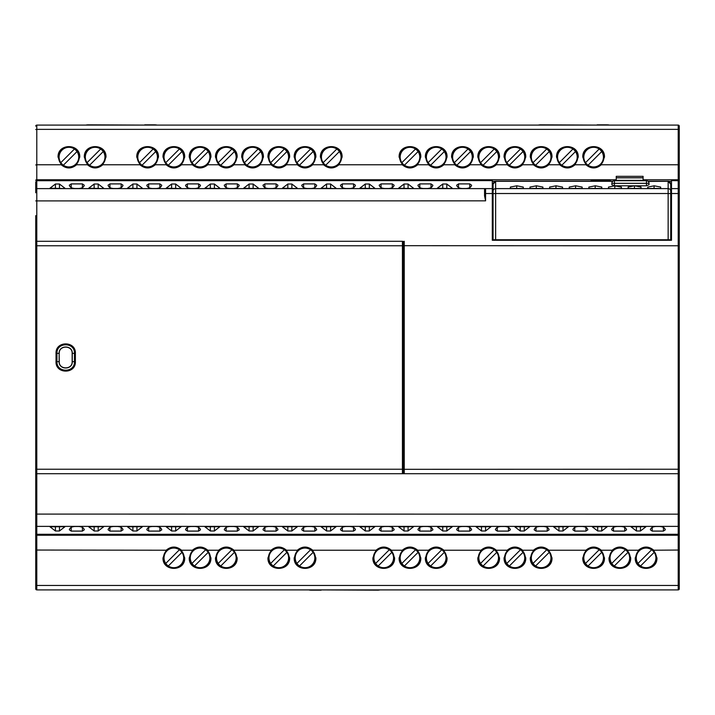 <?xml version="1.0" encoding="UTF-8"?>
<svg xmlns="http://www.w3.org/2000/svg" width="715" height="715" viewBox="0 0 715 715"><rect width="100%" height="100%" fill="white"/><g stroke="black" fill="none" stroke-linecap="round" stroke-linejoin="round"><path stroke-width="1.07" d="M601.297 164.781C596.185 168.99 591.064 168.99 585.942 164.781L582.779 157.112C582.18 143.134 605.06 143.134 604.47 157.112L601.297 164.781L678.213 164.781L678.213 180.707L679.25 182.128L679.25 126.126L679.25 588.874A1.037 1.037 0 0 1 678.213 589.902L36.787 589.902L36.787 534.293L35.75 532.872L35.75 588.874L35.75 265.569M35.75 449.61L35.75 532.872L36.787 534.391L36.787 473.705L35.75 472.669A1.037 1.037 0 0 0 36.787 473.705L35.83 473.062M670.733 233.555L670.983 211.604M85.871 125.098A10.332 10.332 0 0 1 88.168 124.839L144.725 125.098M144.725 124.839L154.789 124.839A10.332 10.332 0 0 1 157.085 125.098M88.168 124.839L86.899 124.919M156.067 124.919L154.789 124.839M538.288 125.098A10.332 10.332 0 0 1 540.585 124.839L597.132 125.098M597.132 124.839L607.205 124.839A10.332 10.332 0 0 1 609.502 125.098M540.585 124.839L539.316 124.919M608.474 124.919L607.205 124.839M379.987 589.902A10.332 10.332 0 0 1 377.69 590.161L321.142 589.902M321.142 590.161L311.07 590.161A10.332 10.332 0 0 1 308.773 589.902M377.69 590.161L378.959 590.081M309.801 590.081L311.07 590.161M226.324 146.79A10.332 10.332 0 0 1 236.647 157.112A10.332 10.332 0 0 1 226.324 167.444A10.332 10.332 0 0 1 215.993 157.112A10.332 10.332 0 0 1 226.324 146.79M200.084 167.444A10.332 10.332 0 0 1 189.752 157.112A10.332 10.332 0 0 1 200.084 146.79A10.332 10.332 0 0 1 210.416 157.112A10.332 10.332 0 0 1 200.084 167.444M147.612 146.79A10.332 10.332 0 0 1 157.944 157.112A10.332 10.332 0 0 1 147.612 167.444A10.332 10.332 0 0 1 137.289 157.112A10.332 10.332 0 0 1 147.612 146.79M173.852 167.444A10.332 10.332 0 0 1 163.521 157.112A10.332 10.332 0 0 1 173.852 146.79A10.332 10.332 0 0 1 184.175 157.112A10.332 10.332 0 0 1 173.852 167.444M220.783 165.219A9.813 9.813 0 0 0 234.422 151.571A9.813 9.813 0 0 0 217.646 152.536A9.813 9.813 0 0 0 220.783 165.219L234.422 151.571M231.866 149.015L218.227 162.662M205.625 149.015A9.813 9.813 0 0 0 191.986 162.662A9.813 9.813 0 0 0 208.762 161.697A9.813 9.813 0 0 0 205.625 149.015L191.986 162.662M194.543 165.219L208.181 151.571M142.071 165.219A9.813 9.813 0 0 0 155.709 151.571A9.813 9.813 0 0 0 138.933 152.536A9.813 9.813 0 0 0 142.071 165.219L155.709 151.571M153.153 149.015L139.514 162.662M179.394 149.015A9.813 9.813 0 0 0 165.755 162.662A9.813 9.813 0 0 0 182.531 161.697A9.813 9.813 0 0 0 179.394 149.015L165.755 162.662M168.311 165.219L181.95 151.571M331.268 146.79A10.332 10.332 0 0 1 341.591 157.112A10.332 10.332 0 0 1 331.268 167.444A10.332 10.332 0 0 1 320.937 157.112A10.332 10.332 0 0 1 331.268 146.79M305.028 167.444A10.332 10.332 0 0 1 294.696 157.112A10.332 10.332 0 0 1 305.028 146.79A10.332 10.332 0 0 1 315.36 157.112A10.332 10.332 0 0 1 305.028 167.444M252.556 146.79A10.332 10.332 0 0 1 262.888 157.112A10.332 10.332 0 0 1 252.556 167.444A10.332 10.332 0 0 1 242.224 157.112A10.332 10.332 0 0 1 252.556 146.79M278.796 167.444A10.332 10.332 0 0 1 268.465 157.112A10.332 10.332 0 0 1 278.796 146.79A10.332 10.332 0 0 1 289.119 157.112A10.332 10.332 0 0 1 278.796 167.444M325.718 165.219A9.813 9.813 0 0 0 339.366 151.571A9.813 9.813 0 0 0 322.581 152.536A9.813 9.813 0 0 0 325.718 165.219L339.366 151.571M336.81 149.015L323.162 162.662M310.569 149.015A9.813 9.813 0 0 0 296.931 162.662A9.813 9.813 0 0 0 313.706 161.697A9.813 9.813 0 0 0 310.569 149.015L296.931 162.662M299.487 165.219L313.125 151.571M247.015 165.219A9.813 9.813 0 0 0 260.653 151.571A9.813 9.813 0 0 0 243.878 152.536A9.813 9.813 0 0 0 247.015 165.219L260.653 151.571M258.097 149.015L244.458 162.662M284.338 149.015A9.813 9.813 0 0 0 270.699 162.662A9.813 9.813 0 0 0 287.475 161.697A9.813 9.813 0 0 0 284.338 149.015L270.699 162.662M273.255 165.219L286.894 151.571M488.676 146.79A10.332 10.332 0 0 1 499.007 157.112A10.332 10.332 0 0 1 488.676 167.444A10.332 10.332 0 0 1 478.353 157.112A10.332 10.332 0 0 1 488.676 146.79M462.444 167.444A10.332 10.332 0 0 1 452.112 157.112A10.332 10.332 0 0 1 462.444 146.79A10.332 10.332 0 0 1 472.776 157.112A10.332 10.332 0 0 1 462.444 167.444M409.972 146.79A10.332 10.332 0 0 1 420.304 157.112A10.332 10.332 0 0 1 409.972 167.444A10.332 10.332 0 0 1 399.64 157.112A10.332 10.332 0 0 1 409.972 146.79M436.204 167.444A10.332 10.332 0 0 1 425.881 157.112A10.332 10.332 0 0 1 436.204 146.79A10.332 10.332 0 0 1 446.535 157.112A10.332 10.332 0 0 1 436.204 167.444M483.134 165.219A9.813 9.813 0 0 0 496.773 151.571A9.813 9.813 0 0 0 479.997 152.536A9.813 9.813 0 0 0 483.134 165.219L496.773 151.571M494.217 149.015L480.578 162.662M467.985 149.015A9.813 9.813 0 0 0 454.347 162.662A9.813 9.813 0 0 0 471.122 161.697A9.813 9.813 0 0 0 467.985 149.015L454.347 162.662M456.903 165.219L470.542 151.571M404.431 165.219A9.813 9.813 0 0 0 418.069 151.571A9.813 9.813 0 0 0 401.294 152.536A9.813 9.813 0 0 0 404.431 165.219L418.069 151.571M415.513 149.015L401.875 162.662M441.745 149.015A9.813 9.813 0 0 0 428.106 162.662A9.813 9.813 0 0 0 444.891 161.697A9.813 9.813 0 0 0 441.745 149.015L428.106 162.662M430.662 165.219L444.301 151.571M593.62 146.79A10.332 10.332 0 0 1 603.952 157.112A10.332 10.332 0 0 1 593.62 167.444A10.332 10.332 0 0 1 583.297 157.112A10.332 10.332 0 0 1 593.62 146.79M567.388 167.444A10.332 10.332 0 0 1 557.057 157.112A10.332 10.332 0 0 1 567.388 146.79A10.332 10.332 0 0 1 577.711 157.112A10.332 10.332 0 0 1 567.388 167.444M514.916 146.79A10.332 10.332 0 0 1 525.248 157.112A10.332 10.332 0 0 1 514.916 167.444A10.332 10.332 0 0 1 504.584 157.112A10.332 10.332 0 0 1 514.916 146.79M541.148 167.444A10.332 10.332 0 0 1 530.825 157.112A10.332 10.332 0 0 1 541.148 146.79A10.332 10.332 0 0 1 551.48 157.112A10.332 10.332 0 0 1 541.148 167.444M588.079 165.219A9.813 9.813 0 0 0 601.717 151.571A9.813 9.813 0 0 0 584.942 152.536A9.813 9.813 0 0 0 588.079 165.219L601.717 151.571M599.161 149.015L585.522 162.662M572.929 149.015A9.813 9.813 0 0 0 559.291 162.662A9.813 9.813 0 0 0 576.067 161.697A9.813 9.813 0 0 0 572.929 149.015L559.291 162.662M561.847 165.219L575.486 151.571M509.375 165.219A9.813 9.813 0 0 0 523.014 151.571A9.813 9.813 0 0 0 506.238 152.536A9.813 9.813 0 0 0 509.375 165.219L523.014 151.571M520.457 149.015L506.819 162.662M546.689 149.015A9.813 9.813 0 0 0 533.05 162.662A9.813 9.813 0 0 0 549.826 161.697A9.813 9.813 0 0 0 546.689 149.015L533.05 162.662M535.606 165.219L549.245 151.571M383.732 568.211A10.332 10.332 0 0 1 373.409 557.888A10.332 10.332 0 0 1 383.732 547.556A10.332 10.332 0 0 1 394.063 557.888A10.332 10.332 0 0 1 383.732 568.211M409.972 547.556A10.332 10.332 0 0 1 420.304 557.888A10.332 10.332 0 0 1 409.972 568.211A10.332 10.332 0 0 1 399.64 557.888A10.332 10.332 0 0 1 409.972 547.556M436.204 547.556A10.332 10.332 0 0 1 446.535 557.888A10.332 10.332 0 0 1 436.204 568.211A10.332 10.332 0 0 1 425.881 557.888A10.332 10.332 0 0 1 436.204 547.556M389.282 549.781A9.813 9.813 0 0 0 375.634 563.429A9.813 9.813 0 0 0 392.419 562.464A9.813 9.813 0 0 0 389.282 549.781L375.634 563.429M378.19 565.985L391.838 552.337M404.431 565.985A9.813 9.813 0 0 0 418.069 552.337A9.813 9.813 0 0 0 401.294 553.303A9.813 9.813 0 0 0 404.431 565.985L418.069 552.337M415.513 549.781L401.875 563.429M430.662 565.985A9.813 9.813 0 0 0 444.301 552.337A9.813 9.813 0 0 0 427.525 553.303A9.813 9.813 0 0 0 430.662 565.985L444.301 552.337M441.745 549.781L428.106 563.429M488.676 568.211A10.332 10.332 0 0 1 478.353 557.888A10.332 10.332 0 0 1 488.676 547.556A10.332 10.332 0 0 1 499.007 557.888A10.332 10.332 0 0 1 488.676 568.211M514.916 547.556A10.332 10.332 0 0 1 525.248 557.888A10.332 10.332 0 0 1 514.916 568.211A10.332 10.332 0 0 1 504.584 557.888A10.332 10.332 0 0 1 514.916 547.556M541.148 547.556A10.332 10.332 0 0 1 551.48 557.888A10.332 10.332 0 0 1 541.148 568.211A10.332 10.332 0 0 1 530.825 557.888A10.332 10.332 0 0 1 541.148 547.556M494.217 549.781A9.813 9.813 0 0 0 480.578 563.429A9.813 9.813 0 0 0 497.354 562.464A9.813 9.813 0 0 0 494.217 549.781L480.578 563.429M483.134 565.985L496.773 552.337M509.375 565.985A9.813 9.813 0 0 0 523.014 552.337A9.813 9.813 0 0 0 506.238 553.303A9.813 9.813 0 0 0 509.375 565.985L523.014 552.337M520.457 549.781L506.819 563.429M535.606 565.985A9.813 9.813 0 0 0 549.245 552.337A9.813 9.813 0 0 0 532.469 553.303A9.813 9.813 0 0 0 535.606 565.985L549.245 552.337M546.689 549.781L533.05 563.429M619.86 547.556A10.332 10.332 0 0 1 630.183 557.888A10.332 10.332 0 0 1 619.86 568.211A10.332 10.332 0 0 1 609.529 557.888A10.332 10.332 0 0 1 619.86 547.556M646.092 568.211A10.332 10.332 0 0 1 635.769 557.888A10.332 10.332 0 0 1 646.092 547.556A10.332 10.332 0 0 1 656.424 557.888A10.332 10.332 0 0 1 646.092 568.211M593.62 568.211A10.332 10.332 0 0 1 583.297 557.888A10.332 10.332 0 0 1 593.62 547.556A10.332 10.332 0 0 1 603.952 557.888A10.332 10.332 0 0 1 593.62 568.211M614.319 565.985A9.813 9.813 0 0 0 627.958 552.337A9.813 9.813 0 0 0 611.182 553.303A9.813 9.813 0 0 0 614.319 565.985L627.958 552.337M625.402 549.781L611.763 563.429M640.551 565.985A9.813 9.813 0 0 0 654.189 552.337A9.813 9.813 0 0 0 637.414 553.303A9.813 9.813 0 0 0 640.551 565.985L654.189 552.337M651.633 549.781L637.995 563.429M599.161 549.781A9.813 9.813 0 0 0 585.522 563.429A9.813 9.813 0 0 0 602.298 562.464A9.813 9.813 0 0 0 599.161 549.781L585.522 563.429M588.079 565.985L601.717 552.337M68.908 146.79A10.332 10.332 0 0 1 79.231 157.112A10.332 10.332 0 0 1 68.908 167.444A10.332 10.332 0 0 1 58.576 157.112A10.332 10.332 0 0 1 68.908 146.79M95.14 146.79A10.332 10.332 0 0 1 105.471 157.112A10.332 10.332 0 0 1 95.14 167.444A10.332 10.332 0 0 1 84.817 157.112A10.332 10.332 0 0 1 95.14 146.79M63.367 165.219A9.813 9.813 0 0 0 77.005 151.571A9.813 9.813 0 0 0 60.23 152.536A9.813 9.813 0 0 0 63.367 165.219L77.005 151.571M74.449 149.015L60.811 162.662M89.598 165.219A9.813 9.813 0 0 0 103.237 151.571A9.813 9.813 0 0 0 86.461 152.536A9.813 9.813 0 0 0 89.598 165.219L103.237 151.571M100.681 149.015L87.042 162.662M278.796 547.556A10.332 10.332 0 0 1 289.119 557.888A10.332 10.332 0 0 1 278.796 568.211A10.332 10.332 0 0 1 268.465 557.888A10.332 10.332 0 0 1 278.796 547.556M305.028 568.211A10.332 10.332 0 0 1 294.696 557.888A10.332 10.332 0 0 1 305.028 547.556A10.332 10.332 0 0 1 315.36 557.888A10.332 10.332 0 0 1 305.028 568.211M273.255 565.985A9.813 9.813 0 0 0 286.894 552.337A9.813 9.813 0 0 0 270.109 553.303A9.813 9.813 0 0 0 273.255 565.985L286.894 552.337M284.338 549.781L270.699 563.429M299.487 565.985A9.813 9.813 0 0 0 313.125 552.337A9.813 9.813 0 0 0 296.35 553.303A9.813 9.813 0 0 0 299.487 565.985L313.125 552.337M310.569 549.781L296.931 563.429M200.084 547.556A10.332 10.332 0 0 1 210.416 557.888A10.332 10.332 0 0 1 200.084 568.211A10.332 10.332 0 0 1 189.752 557.888A10.332 10.332 0 0 1 200.084 547.556M226.324 568.211A10.332 10.332 0 0 1 215.993 557.888A10.332 10.332 0 0 1 226.324 547.556A10.332 10.332 0 0 1 236.647 557.888A10.332 10.332 0 0 1 226.324 568.211M173.852 568.211A10.332 10.332 0 0 1 163.521 557.888A10.332 10.332 0 0 1 173.852 547.556A10.332 10.332 0 0 1 184.175 557.888A10.332 10.332 0 0 1 173.852 568.211M194.543 565.985A9.813 9.813 0 0 0 208.181 552.337A9.813 9.813 0 0 0 191.406 553.303A9.813 9.813 0 0 0 194.543 565.985L208.181 552.337M205.625 549.781L191.986 563.429M220.783 565.985A9.813 9.813 0 0 0 234.422 552.337A9.813 9.813 0 0 0 217.646 553.303A9.813 9.813 0 0 0 220.783 565.985L234.422 552.337M231.866 549.781L218.227 563.429M179.394 549.781A9.813 9.813 0 0 0 165.755 563.429A9.813 9.813 0 0 0 182.531 562.464A9.813 9.813 0 0 0 179.394 549.781L165.755 563.429M168.311 565.985L181.95 552.337M35.75 191.888L35.75 182.146L36.787 179.76L616.241 179.76L616.241 176.328L643.098 176.328L643.098 180.734M616.241 179.76L616.241 180.734M76.585 164.781C71.464 168.99 66.352 168.99 61.231 164.781L58.058 157.112C57.468 143.134 80.348 143.134 79.749 157.112L76.585 164.781L87.462 164.781L84.299 157.112C83.7 143.134 106.58 143.134 105.99 157.112L102.817 164.781C97.705 168.99 92.584 168.99 87.462 164.781M155.289 164.781C150.177 168.99 145.056 168.99 139.934 164.781L136.771 157.112C136.172 143.134 159.052 143.134 158.462 157.112L155.289 164.781L166.175 164.781L163.002 157.112C162.412 143.134 185.292 143.134 184.693 157.112L181.53 164.781C176.408 168.99 171.296 168.99 166.175 164.781M207.761 164.781C202.649 168.99 197.528 168.99 192.407 164.781L189.243 157.112C188.644 143.134 211.524 143.134 210.934 157.112L207.761 164.781L218.647 164.781L215.474 157.112C214.875 143.134 237.764 143.134 237.166 157.112L234.002 164.781C228.88 168.99 223.768 168.99 218.647 164.781M260.233 164.781C255.121 168.99 250 168.99 244.879 164.781L241.715 157.112C241.116 143.134 263.996 143.134 263.406 157.112L260.233 164.781L271.119 164.781L267.946 157.112C267.347 143.134 290.236 143.134 289.638 157.112L286.465 164.781C281.353 168.99 276.24 168.99 271.119 164.781M312.705 164.781C307.593 168.99 302.472 168.99 297.351 164.781L294.187 157.112C293.588 143.134 316.468 143.134 315.878 157.112L312.705 164.781L323.591 164.781L320.418 157.112C319.82 143.134 342.708 143.134 342.11 157.112L338.937 164.781C333.825 168.99 328.712 168.99 323.591 164.781M417.649 164.781C412.537 168.99 407.416 168.99 402.295 164.781L399.122 157.112C398.532 143.134 421.412 143.134 420.813 157.112L417.649 164.781L428.535 164.781L425.362 157.112C424.764 143.134 447.653 143.134 447.054 157.112L443.881 164.781C438.769 168.99 433.648 168.99 428.535 164.781M470.121 164.781C465.009 168.99 459.888 168.99 454.767 164.781L451.594 157.112C451.004 143.134 473.884 143.134 473.285 157.112L470.121 164.781L480.998 164.781L477.834 157.112C477.236 143.134 500.125 143.134 499.526 157.112L496.353 164.781C491.241 168.99 486.12 168.99 480.998 164.781M522.594 164.781C517.472 168.99 512.36 168.99 507.239 164.781L504.066 157.112C503.476 143.134 526.356 143.134 525.757 157.112L522.594 164.781L533.47 164.781L530.307 157.112C529.708 143.134 552.588 143.134 551.998 157.112L548.825 164.781C543.713 168.99 538.592 168.99 533.47 164.781M575.066 164.781C569.944 168.99 564.832 168.99 559.711 164.781L556.538 157.112C555.948 143.134 578.828 143.134 578.229 157.112L575.066 164.781L585.942 164.781M616.241 177.776L643.098 177.776M668.883 181.342L671.501 181.342M610.306 181.217L610.306 180.046L591.198 180.046L591.198 181.217M492.295 181.342L494.914 181.342M35.75 499.374L35.75 215.626M35.75 523.112L35.75 514.094L678.213 514.148L678.213 526.383L36.787 526.383A1.037 1.037 0 0 1 35.75 525.346A1.037 1.037 0 0 0 36.787 526.383A1.037 1.037 0 0 1 35.75 525.346M679.25 523.112L679.25 588.874A1.037 1.037 0 0 1 678.213 589.902L36.787 589.902A1.037 1.037 0 0 1 35.75 588.874M679.25 129.54L678.213 129.361L678.213 125.098A1.037 1.037 0 0 1 679.25 126.126A1.037 1.037 0 0 0 678.213 125.098L36.787 125.098A1.037 1.037 0 0 0 35.75 126.126M670.733 185.006L670.983 239.748L668.15 239.748L670.733 239.748L670.733 193.649L668.15 193.515L668.15 239.748L492.814 239.748L493.073 184.488M638.415 550.219C643.536 546.01 648.648 546.01 653.769 550.219L656.942 557.888C657.532 571.866 634.652 571.866 635.251 557.888L638.415 550.219L627.538 550.219L630.702 557.888C631.3 571.866 608.42 571.866 609.01 557.888L612.183 550.219C617.295 546.01 622.416 546.01 627.538 550.219M585.942 550.219C591.064 546.01 596.176 546.01 601.297 550.219L604.47 557.888C605.06 571.866 582.18 571.866 582.779 557.888L585.942 550.219L548.825 550.219L551.998 557.888C552.588 571.866 529.708 571.866 530.307 557.888L533.47 550.219C538.592 546.01 543.704 546.01 548.825 550.219M507.239 550.219C512.351 546.01 517.472 546.01 522.594 550.219L525.757 557.888C526.356 571.866 503.476 571.866 504.066 557.888L507.239 550.219L496.353 550.219L499.526 557.888C500.125 571.866 477.236 571.866 477.834 557.888L480.998 550.219C486.12 546.01 491.232 546.01 496.353 550.219M428.535 550.219C433.648 546.01 438.76 546.01 443.881 550.219L447.054 557.888C447.653 571.866 424.764 571.866 425.362 557.888L428.535 550.219L417.649 550.219L420.813 557.888C421.412 571.866 398.532 571.866 399.122 557.888L402.295 550.219C407.407 546.01 412.528 546.01 417.649 550.219M376.063 550.219C381.175 546.01 386.288 546.01 391.409 550.219L394.582 557.888C395.181 571.866 372.292 571.866 372.89 557.888L376.063 550.219L312.705 550.219L315.878 557.888C316.468 571.866 293.588 571.866 294.187 557.888L297.351 550.219C302.463 546.01 307.584 546.01 312.705 550.219M271.119 550.219C276.231 546.01 281.344 546.01 286.465 550.219L289.638 557.888C290.236 571.866 267.347 571.866 267.946 557.888L271.119 550.219L234.002 550.219L237.166 557.888C237.764 571.866 214.875 571.866 215.474 557.888L218.647 550.219C223.759 546.01 228.88 546.01 234.002 550.219M192.407 550.219C197.519 546.01 202.64 546.01 207.761 550.219L210.934 557.888C211.524 571.866 188.644 571.866 189.243 557.888L192.407 550.219L181.53 550.219L184.693 557.888C185.292 571.866 162.412 571.866 163.002 557.888L166.175 550.219C171.287 546.01 176.408 546.01 181.53 550.219M616.241 180.359L643.098 180.359M670.733 201.532L670.733 207.466M670.733 213.919A4.129 4.129 0 0 0 670.983 212.48M399.98 241.295L36.787 241.295L36.787 188.617A1.037 1.037 0 0 0 35.75 189.654A1.037 1.037 0 0 1 36.787 188.617L492.295 188.617L492.295 180.609L36.787 180.609L35.75 182.128L35.75 192.791M35.75 248.016L35.75 242.331A1.037 1.037 0 0 1 36.787 241.295L35.75 242.331A1.037 1.037 0 0 1 36.787 241.295L35.83 241.938M35.75 522.209L35.75 531.308M35.75 216.868L35.75 498.132M64.931 526.74L59.461 530.986L55.421 530.986L49.97 526.785L64.913 526.705M103.648 526.785L98.196 530.986L94.157 530.986L88.705 526.785L103.648 526.705M142.383 526.785L136.931 530.986L132.892 530.986L127.44 526.785L142.383 526.705M181.127 526.74L175.667 530.986L171.618 530.986L166.166 526.785L181.118 526.705M219.863 526.74L214.402 530.986L210.353 530.986L204.901 526.785L219.854 526.705M258.58 526.785L253.128 530.986L249.088 530.986L243.636 526.785L258.58 526.705M297.315 526.785L291.863 530.986L287.823 530.986L282.371 526.785L297.315 526.705M336.068 526.74L330.598 530.986L326.558 530.986L321.106 526.785L336.05 526.705M374.803 526.74L369.333 530.986L365.294 530.986L359.842 526.785L374.785 526.705M413.538 526.74L408.068 530.986L404.029 530.986L398.577 526.785L413.52 526.705M452.255 526.785L446.804 530.986L442.764 530.986L437.312 526.785L452.255 526.705M490.999 526.74L485.539 530.986L481.49 530.986L476.038 526.785L490.991 526.705M529.735 526.74L524.274 530.986L520.225 530.986L514.773 526.785L529.717 526.705M568.47 526.74L563 530.986L558.96 530.986L553.508 526.785L568.452 526.705M607.187 526.785L601.735 530.986L597.695 530.986L592.243 526.785L607.187 526.705M645.922 526.785L640.47 530.986L636.43 530.986L630.979 526.785L645.922 526.705M84.281 529.77L82.413 531.093L71.205 531.093L69.337 529.77C69.829 527.831 71.652 526.74 74.789 526.499L78.829 526.499C81.966 526.74 83.78 527.831 84.281 529.77L84.299 529.869M123.016 529.77L121.148 531.093L109.931 531.093L108.072 529.77C108.564 527.831 110.378 526.74 113.524 526.499L117.564 526.499C120.701 526.74 122.515 527.831 123.016 529.77L123.034 529.869M161.751 529.77L159.883 531.093L148.666 531.093L146.807 529.77C147.299 527.831 149.113 526.74 152.259 526.499L156.299 526.499C159.436 526.74 161.25 527.831 161.751 529.77L161.769 529.869M200.486 529.77L198.618 531.093L187.402 531.093L185.534 529.77C186.034 527.831 187.848 526.74 190.985 526.499L195.034 526.499C198.171 526.74 199.986 527.831 200.486 529.77L200.495 529.869M239.212 529.77L237.353 531.093L226.137 531.093L224.269 529.77C224.769 527.831 226.584 526.74 229.721 526.499L233.769 526.499C236.897 526.74 238.721 527.831 239.212 529.77L239.23 529.869M277.947 529.77L276.088 531.093L264.872 531.093L263.004 529.77C263.504 527.831 265.319 526.74 268.456 526.499L272.495 526.499C275.632 526.74 277.456 527.831 277.947 529.77L277.965 529.869M316.682 529.77L314.815 531.093L303.607 531.093L301.739 529.77C302.239 527.831 304.054 526.74 307.191 526.499L311.231 526.499C314.368 526.74 316.182 527.831 316.682 529.77L316.7 529.869M355.418 529.77L353.55 531.093L342.342 531.093L340.474 529.77C340.966 527.831 342.789 526.74 345.926 526.499L349.966 526.499C353.103 526.74 354.917 527.831 355.418 529.77L355.435 529.869M394.153 529.77L392.285 531.093L381.068 531.093L379.209 529.77C379.701 527.831 381.524 526.74 384.661 526.499L388.701 526.499C391.838 526.74 393.652 527.831 394.153 529.77L394.171 529.869M432.888 529.77L431.02 531.093L419.803 531.093L417.944 529.77C418.436 527.831 420.25 526.74 423.396 526.499L427.436 526.499C430.573 526.74 432.387 527.831 432.888 529.77L432.906 529.869M471.623 529.77L469.755 531.093L458.538 531.093L456.671 529.77C457.171 527.831 458.985 526.74 462.122 526.499L466.171 526.499C469.308 526.74 471.122 527.831 471.623 529.77L471.632 529.869M510.358 529.77L508.49 531.093L497.274 531.093L495.406 529.77C495.906 527.831 497.72 526.74 500.858 526.499L504.906 526.499C508.034 526.74 509.858 527.831 510.358 529.77L510.367 529.869M549.084 529.77L547.225 531.093L536.009 531.093L534.141 529.77C534.641 527.831 536.456 526.74 539.593 526.499L543.632 526.499C546.769 526.74 548.593 527.831 549.084 529.77L549.102 529.869M587.819 529.77L585.96 531.093L574.744 531.093L572.876 529.77C573.376 527.831 575.191 526.74 578.328 526.499L582.368 526.499C585.505 526.74 587.328 527.831 587.819 529.77L587.837 529.869M626.554 529.77L624.687 531.093L613.479 531.093L611.611 529.77C612.103 527.831 613.926 526.74 617.063 526.499L621.103 526.499C624.24 526.74 626.054 527.831 626.554 529.77L626.572 529.869M665.29 529.77L663.422 531.093L652.214 531.093L650.346 529.77C650.838 527.831 652.661 526.74 655.798 526.499L659.838 526.499C662.975 526.74 664.789 527.831 665.29 529.77L665.308 529.869M403.466 246.979L403.725 241.813A0.518 0.518 0 0 1 404.243 241.295A0.518 0.518 0 0 0 403.725 241.813A0.518 0.518 0 0 1 404.243 241.295L404.243 473.705L36.787 473.705L36.787 241.295L402.429 241.295L402.429 473.705L678.213 473.705L679.25 472.669A1.037 1.037 0 0 1 678.213 473.705L678.213 514.148L679.25 514.094L679.25 532.872L679.25 522.209M679.25 193.568L678.213 193.515L678.213 188.617A1.037 1.037 0 0 1 679.25 189.654A1.037 1.037 0 0 0 678.213 188.617L671.501 188.617L678.213 188.617L678.213 180.609L679.25 182.128L679.25 514.094M679.25 498.132L679.25 216.868M679.25 525.346A1.037 1.037 0 0 1 678.213 526.383L678.213 534.293L36.787 534.293M678.213 534.293L679.25 532.872L678.213 534.293L678.213 589.902M63.045 188.51L49.97 188.215L55.421 184.014L59.461 184.014L64.913 188.215L63.045 188.51M101.78 188.51L88.705 188.215L94.157 184.014L98.196 184.014L103.648 188.215L101.78 188.51M140.515 188.51L127.44 188.215L132.892 184.014L136.931 184.014L142.383 188.215L140.515 188.51M179.251 188.51L166.166 188.215L171.618 184.014L175.667 184.014L181.118 188.215L179.251 188.51M217.986 188.51L204.901 188.215L210.353 184.014L214.402 184.014L219.854 188.215L217.986 188.51M256.721 188.51L243.636 188.215L249.088 184.014L253.128 184.014L258.58 188.215L256.721 188.51M295.456 188.51L282.371 188.215L287.823 184.014L291.863 184.014L297.315 188.215L295.456 188.51M334.182 188.51L321.106 188.215L326.558 184.014L330.598 184.014L336.05 188.215L334.182 188.51M372.917 188.51L359.842 188.215L365.294 184.014L369.333 184.014L374.785 188.215L372.917 188.51M411.652 188.51L398.577 188.215L404.029 184.014L408.068 184.014L413.52 188.215L411.652 188.51M450.387 188.51L437.312 188.215L442.764 184.014L446.804 184.014L452.255 188.215L450.387 188.51M69.337 185.23L71.205 183.907L82.413 183.907L84.281 185.23C83.789 187.169 81.966 188.26 78.829 188.501L74.789 188.501C71.652 188.26 69.838 187.169 69.337 185.23L69.319 185.131M108.072 185.23L109.931 183.907L121.148 183.907L123.016 185.23C122.515 187.169 120.701 188.26 117.564 188.501L113.524 188.501C110.387 188.26 108.564 187.169 108.072 185.23L108.054 185.131M146.807 185.23L148.666 183.907L159.883 183.907L161.751 185.23C161.25 187.169 159.436 188.26 156.299 188.501L152.259 188.501C149.122 188.26 147.299 187.169 146.807 185.23L146.79 185.131M185.534 185.23L187.402 183.907L198.618 183.907L200.486 185.23C199.986 187.169 198.171 188.26 195.034 188.501L190.985 188.501C187.857 188.26 186.034 187.169 185.534 185.23L185.525 185.131M224.269 185.23L226.137 183.907L237.353 183.907L239.212 185.23C238.721 187.169 236.906 188.26 233.769 188.501L229.721 188.501C226.584 188.26 224.769 187.169 224.269 185.23L224.251 185.131M263.004 185.23L264.872 183.907L276.088 183.907L277.947 185.23C277.456 187.169 275.641 188.26 272.495 188.501L268.456 188.501C265.319 188.26 263.504 187.169 263.004 185.23L262.986 185.131M301.739 185.23L303.607 183.907L314.815 183.907L316.682 185.23C316.191 187.169 314.368 188.26 311.231 188.501L307.191 188.501C304.054 188.26 302.239 187.169 301.739 185.23L301.721 185.131M340.474 185.23L342.342 183.907L353.55 183.907L355.418 185.23C354.926 187.169 353.103 188.26 349.966 188.501L345.926 188.501C342.789 188.26 340.975 187.169 340.474 185.23L340.456 185.131M379.209 185.23L381.068 183.907L392.285 183.907L394.153 185.23C393.652 187.169 391.838 188.26 388.701 188.501L384.661 188.501C381.524 188.26 379.71 187.169 379.209 185.23L379.191 185.131M417.944 185.23L419.803 183.907L431.02 183.907L432.888 185.23C432.387 187.169 430.573 188.26 427.436 188.501L423.396 188.501C420.259 188.26 418.436 187.169 417.944 185.23L417.926 185.131M456.671 185.23L458.538 183.907L469.755 183.907L471.623 185.23C471.122 187.169 469.308 188.26 466.171 188.501L462.122 188.501C458.994 188.26 457.171 187.169 456.671 185.23L456.662 185.131M492.295 188.617L492.295 240.267L671.501 240.267L671.501 180.609L678.213 180.707M492.295 180.609L36.787 180.707L36.787 188.617M671.501 193.515L678.213 193.515L678.213 241.295L679.25 242.331A1.037 1.037 0 0 0 678.213 241.295L678.213 473.705A1.037 1.037 0 0 0 679.25 472.669M484.547 189.654L484.547 193.568L484.547 189.654L485.583 188.617A1.037 1.037 0 0 0 484.547 189.654L484.627 189.252M485.583 200.852L484.547 195.856L484.547 193.568L485.583 193.515L485.583 200.852L35.75 200.906M403.725 241.813L403.725 473.187L403.466 248.704M404.243 473.705A0.518 0.518 0 0 1 403.725 473.187M403.466 472.669A1.037 1.037 0 0 1 402.429 473.705A1.037 1.037 0 0 0 403.466 472.669L403.466 469.228L35.75 469.228M402.429 241.295A1.037 1.037 0 0 1 403.466 242.331L403.466 469.228M56.029 353.335C55.484 340.697 75.996 340.814 75.379 353.335L75.379 361.665C75.924 374.303 55.413 374.186 56.029 361.665L56.029 353.335L56.95 353.335C56.476 341.913 74.986 342.002 74.458 353.344L74.458 361.656C74.932 373.087 56.422 372.998 56.95 361.656L56.95 353.344L59.139 353.371L59.139 361.629C58.71 370.075 72.662 370.138 72.269 361.629L72.269 353.371C72.698 344.925 58.746 344.862 59.139 353.371L59.247 361.629C58.827 369.932 72.555 369.986 72.161 361.629L72.161 353.371C72.581 345.068 58.853 345.014 59.247 353.371M493.073 193.649L495.647 193.515L495.647 239.748L493.073 239.748L493.073 184.22L495.647 181.217L495.647 188.617L668.15 188.617L668.15 193.515L495.647 193.515L495.647 188.617A2.583 2.583 0 0 0 493.073 191.2L493.073 188.617M670.733 193.783L670.733 188.617M670.733 191.2A2.583 2.583 0 0 0 668.15 188.617A2.583 2.583 0 0 1 670.733 191.2A2.583 2.583 0 0 0 668.15 188.617L668.15 181.217L670.733 184.22L670.733 193.649M621.407 188.447L621.407 187.062L621.407 188.447L614.954 188.617L608.492 188.447L608.492 187.062L614.954 185.811L646.458 185.811L649.041 184.702L648.997 182.852M621.407 187.062L614.435 185.811L611.852 184.702L611.897 182.852M641.033 188.447L628.119 188.447L628.119 187.062L634.58 185.811L641.033 187.062L641.033 188.447L641.033 187.062M668.15 181.315L648.21 181.422M612.255 181.932L612.809 181.315L495.647 181.315M542.908 188.447L529.994 188.447L529.994 187.062L536.447 185.811L542.908 187.062L542.908 188.447L542.908 187.062M562.535 188.447L549.621 188.447L549.621 187.062L556.073 185.811L562.535 187.062L562.535 188.447L562.535 187.062M582.153 188.447L569.247 188.447L569.247 187.062L575.7 185.811L582.153 187.062L582.153 188.447L582.153 187.062M601.78 188.447L588.874 188.447L588.874 187.062L595.327 185.811L601.78 187.062L601.78 188.447L601.78 187.062M660.66 188.447L647.745 188.447L647.745 187.062L654.198 185.811L660.66 187.062L660.66 188.447L660.66 187.062M523.282 188.447L510.367 188.447L510.367 187.062L516.829 185.811L523.282 187.062L523.282 188.447L523.282 187.062M516.579 188.617L516.829 185.811M510.367 187.062L510.367 188.447M536.205 188.617L536.447 185.811M555.832 188.617L556.073 185.811M575.459 188.617L575.7 185.811M595.077 188.617L595.327 185.811M614.703 188.617L614.954 185.811M634.33 188.617L634.58 185.811M653.957 188.617L654.198 185.811M529.994 188.447L529.994 187.062M549.621 188.447L549.621 187.062M569.247 188.447L569.247 187.062M588.874 188.447L588.874 187.062M608.492 188.447L608.492 187.062M628.119 188.447L628.119 187.062M647.745 188.447L647.745 187.062M614.435 180.734A2.583 2.583 0 0 0 611.852 183.317L614.435 183.317L614.435 180.734L646.458 180.734A2.583 2.583 0 0 1 649.041 183.317L646.458 183.317L646.458 185.811M646.458 180.734L646.458 183.317L614.435 183.317L614.435 185.811M611.852 183.317L611.852 184.702M35.75 180.234A1.037 0.483 0 0 1 36.787 179.76L36.787 164.781L61.231 164.781M102.817 164.781L139.934 164.781M181.53 164.781L192.407 164.781M234.002 164.781L244.879 164.781M286.465 164.781L297.351 164.781M338.937 164.781L402.295 164.781M443.881 164.781L454.767 164.781M496.353 164.781L507.239 164.781M548.825 164.781L559.711 164.781M643.098 179.76L678.213 179.76A1.037 0.483 180 0 1 679.25 180.234M679.25 534.766A1.037 0.483 180 0 1 678.213 535.24L36.787 535.24A1.037 0.483 0 0 1 35.75 534.766M679.25 550.041L653.769 550.219M679.25 585.46L35.75 585.46M35.75 550.041L166.175 550.219M601.297 550.219L612.183 550.219M522.594 550.219L533.47 550.219M443.881 550.219L480.998 550.219M391.409 550.219L402.295 550.219M286.465 550.219L297.351 550.219M207.761 550.219L218.647 550.219M679.25 164.959L678.213 164.781L678.213 129.361L36.787 129.361L36.787 125.098M35.75 164.959L36.787 164.781L36.787 129.361L35.75 129.54M643.098 177.829L616.241 177.829M59.461 526.446L59.461 530.986M55.421 526.446L55.421 530.986M98.196 526.446L98.196 530.986M94.157 526.446L94.157 530.986M136.931 526.446L136.931 530.986M132.892 526.446L132.892 530.986M175.667 526.446L175.667 530.986M171.618 526.446L171.618 530.986M214.402 526.446L214.402 530.986M210.353 526.446L210.353 530.986M253.128 526.446L253.128 530.986M249.088 526.446L249.088 530.986M291.863 526.446L291.863 530.986M287.823 526.446L287.823 530.986M330.598 526.446L330.598 530.986M326.558 526.446L326.558 530.986M369.333 526.446L369.333 530.986M365.294 526.446L365.294 530.986M408.068 526.446L408.068 530.986M404.029 526.446L404.029 530.986M446.804 526.446L446.804 530.986M442.764 526.446L442.764 530.986M485.539 526.446L485.539 530.986M481.49 526.446L481.49 530.986M524.274 526.446L524.274 530.986M520.225 526.446L520.225 530.986M563 526.446L563 530.986M558.96 526.446L558.96 530.986M601.735 526.446L601.735 530.986M597.695 526.446L597.695 530.986M640.47 526.446L640.47 530.986M636.43 526.446L636.43 530.986M82.413 531.093L82.413 527.429M71.205 531.093L71.205 527.429M121.148 531.093L121.148 527.429M109.931 531.093L109.931 527.429M159.883 531.093L159.883 527.429M148.666 531.093L148.666 527.429M198.618 531.093L198.618 527.429M187.402 531.093L187.402 527.429M237.353 531.093L237.353 527.429M226.137 531.093L226.137 527.429M276.088 531.093L276.088 527.429M264.872 531.093L264.872 527.429M314.815 531.093L314.815 527.429M303.607 531.093L303.607 527.429M353.55 531.093L353.55 527.429M342.342 531.093L342.342 527.429M392.285 531.093L392.285 527.429M381.068 531.093L381.068 527.429M431.02 531.093L431.02 527.429M419.803 531.093L419.803 527.429M469.755 531.093L469.755 527.429M458.538 531.093L458.538 527.429M508.49 531.093L508.49 527.429M497.274 531.093L497.274 527.429M547.225 531.093L547.225 527.429M536.009 531.093L536.009 527.429M585.96 531.093L585.96 527.429M574.744 531.093L574.744 527.429M624.687 531.093L624.687 527.429M613.479 531.093L613.479 527.429M663.422 531.093L663.422 527.429M652.214 531.093L652.214 527.429M679.25 469.228L403.725 469.308M55.421 184.014L55.421 188.554M59.461 184.014L59.461 188.554M94.157 188.554L94.157 184.014M98.196 188.554L98.196 184.014M132.892 188.554L132.892 184.014M136.931 188.554L136.931 184.014M171.618 188.554L171.618 184.014M175.667 188.554L175.667 184.014M210.353 188.554L210.353 184.014M214.402 188.554L214.402 184.014M249.088 188.554L249.088 184.014M253.128 188.554L253.128 184.014M287.823 188.554L287.823 184.014M291.863 188.554L291.863 184.014M365.294 188.554L365.294 184.014M369.333 188.554L369.333 184.014M404.029 188.554L404.029 184.014M408.068 188.554L408.068 184.014M442.764 188.554L442.764 184.014M446.804 188.554L446.804 184.014M71.205 187.571L71.205 183.907M82.413 187.571L82.413 183.907M109.931 187.571L109.931 183.907M121.148 187.571L121.148 183.907M148.666 187.571L148.666 183.907M159.883 187.571L159.883 183.907M187.402 187.571L187.402 183.907M198.618 187.571L198.618 183.907M226.137 187.571L226.137 183.907M237.353 187.571L237.353 183.907M264.872 187.571L264.872 183.907M276.088 187.571L276.088 183.907M303.607 187.571L303.607 183.907M314.815 187.571L314.815 183.907M342.342 187.571L342.342 183.907M353.55 187.571L353.55 183.907M381.068 187.571L381.068 183.907M392.285 187.571L392.285 183.907M419.803 187.571L419.803 183.907M431.02 187.571L431.02 183.907M458.538 187.571L458.538 183.907M469.755 187.571L469.755 183.907M326.558 188.554L326.558 184.014M330.598 188.554L330.598 184.014M485.583 188.617L485.583 193.515L492.295 193.515M679.25 242.331A1.037 1.037 0 0 0 678.213 241.295M679.25 245.772L403.725 245.692M403.466 245.772L35.75 245.772M75.379 361.665L72.161 361.629M56.029 361.665L59.247 361.629M75.379 353.335L72.161 353.371M678.213 180.609L671.501 180.609M678.213 534.391L36.787 534.391M670.733 184.22C670.304 182.128 669.446 181.127 668.15 181.217L647.96 181.217M612.934 181.217L495.647 181.217C494.431 181.342 493.573 182.343 493.073 184.22"/></g></svg>
